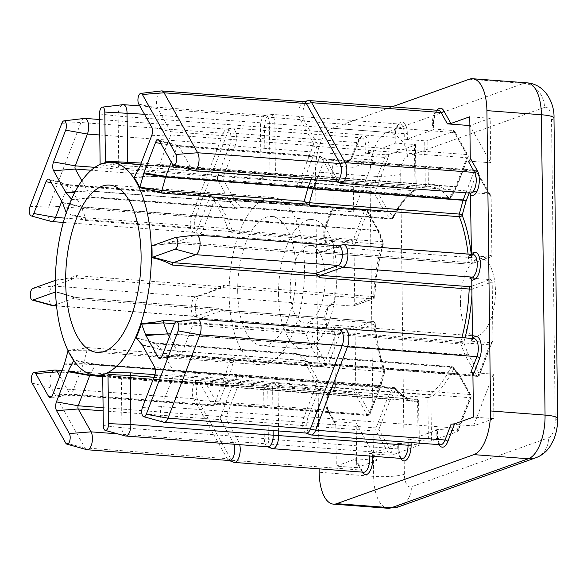 <?xml version="1.0" encoding="UTF-8"?>
<svg xmlns="http://www.w3.org/2000/svg" width="587" height="587" viewBox="0 0 587 587"><rect width="100%" height="100%" fill="white"/><g stroke="black" fill="none" stroke-linecap="round" stroke-linejoin="round"><path stroke-width="0.44" stroke-dasharray="2.94 2.2" d="M229.113 294.601A83.875 37.297 94.3 0 1 273.16 197.481A83.875 37.297 94.3 0 1 304.536 267.635A83.875 37.297 94.3 0 1 260.489 364.754A83.875 37.297 94.3 0 1 229.113 294.601M278.546 294.63A64.812 28.822 94.3 0 1 312.585 219.589A64.812 28.822 94.3 0 1 336.828 273.799A64.812 28.822 94.3 0 1 302.797 348.847A64.812 28.822 94.3 0 1 278.546 294.63M237.684 291.541A64.812 28.822 94.3 0 1 271.722 216.493A64.812 28.822 94.3 0 1 295.965 270.702A64.812 28.822 94.3 0 1 261.934 345.75A64.812 28.822 94.3 0 1 237.684 291.541M460.465 303.362A38.889 17.294 94.3 0 1 480.892 258.331A38.889 17.294 94.3 0 1 495.435 290.858A38.889 17.294 94.3 0 1 475.015 335.889A38.889 17.294 94.3 0 1 460.465 303.362M290.205 290.462A38.889 17.294 94.3 0 1 310.626 245.439A38.889 17.294 94.3 0 1 325.176 277.967A38.889 17.294 94.3 0 1 304.756 322.989A38.889 17.294 94.3 0 1 290.205 290.462M127.966 163.546A2.289 1.02 -85.7 0 0 128.494 163.964A2.289 1.02 -85.7 0 0 128.582 163.964L105.535 162.863A106.753 47.466 -85.7 0 0 100.017 164.837C106.768 165.563 112.711 166.554 117.84 167.801L263.512 178.837L264.282 179.358A2.289 1.02 -85.7 0 0 265.148 176.804L264.546 127.518A11.439 5.085 94.3 0 1 269.829 114.34A11.439 5.085 94.3 0 1 270.556 114.274A11.439 5.085 94.3 0 1 274.833 123.842L404.23 133.645A11.439 5.085 -85.7 0 0 399.952 124.077A11.439 5.085 -85.7 0 0 393.95 137.321L394.016 142.957A2.289 0.396 -0.7 0 1 395.278 143.294A2.289 0.396 -0.7 0 1 395.029 143.477L368.401 152.994L365.202 153.258A11.439 5.085 -85.7 0 0 365.826 147.374A11.439 5.085 -85.7 0 0 361.541 137.813A11.439 5.085 -85.7 0 0 356.947 142.553L350.909 158.365L373.376 160.068L353.609 211.812L331.134 210.109L325.095 225.929A11.439 5.085 -85.7 0 0 323.951 237.625A11.439 5.085 -85.7 0 0 327.964 243.994A11.439 5.085 -85.7 0 0 331.523 241.426L351.951 242.974A11.439 5.085 -85.7 0 0 352.992 240.802L364.674 210.234L214.842 198.883L203.161 229.451A11.439 5.085 94.3 0 1 198.567 234.198A11.439 5.085 94.3 0 1 197.856 234.022A11.439 5.085 94.3 0 1 195.698 216.126L227.551 132.75A11.439 5.085 94.3 0 1 231.417 128.069A11.439 5.085 94.3 0 1 232.144 128.01A11.439 5.085 94.3 0 1 236.422 137.578A11.439 5.085 94.3 0 1 235.013 146.082L223.339 176.65A2.289 1.02 -85.7 0 0 223.053 178.353A2.289 1.02 -85.7 0 0 223.376 179.835L235.005 200.6A2.289 1.02 -85.7 0 0 235.145 200.798L240.912 207.453A2.289 1.02 -85.7 0 0 241.308 207.681A2.289 1.02 -85.7 0 0 241.448 207.666A2.289 1.02 -85.7 0 0 242.108 206.991L240.002 208.003L94.448 196.983L89.18 198.237L72.018 199.756A106.753 47.466 -85.7 0 0 66.632 213.844C73.544 215.216 79.825 217.425 85.482 220.455A2.289 1.02 -85.7 0 0 85.673 219.024A2.289 1.02 -85.7 0 0 85.475 217.799L81.461 207.086A2.289 1.02 -85.7 0 0 81.336 206.829L69.163 185.096A2.289 1.02 -85.7 0 0 68.716 184.685A2.289 1.02 -85.7 0 0 68.628 184.67A2.289 1.02 -85.7 0 0 67.71 185.617L61.738 201.26M469.725 192.866L468.646 192.397A11.439 5.085 -85.7 0 0 470.238 193.13L469.725 192.866M81.879 180.789L87.47 190.768L229.81 201.554L235.005 200.6L384.837 211.944L373.207 191.186A2.289 1.702 150.7 0 0 375.959 189.484L387.589 210.249L393.349 216.904A109.043 48.486 94.3 0 1 415.992 188.676L415.464 145.026L388.836 154.542A13.728 6.105 94.3 0 1 387.633 158.916L375.959 189.484A2.289 1.137 -159.1 0 0 373.163 188.001L384.845 157.426A11.439 5.085 -85.7 0 0 385.637 154.799L365.202 153.258M103.099 407.664L220.529 416.557L221.005 415.325L226.266 416.572L376.098 427.923A2.289 1.137 20.9 0 1 378.886 429.405L391.206 451.396A13.728 6.105 94.3 0 1 392.505 454.881L419.133 445.357L418.597 401.706A109.043 48.486 94.3 0 1 395.462 389.849L389.915 400.547L378.886 429.405A2.289 1.702 -29.3 0 1 376.135 431.107A2.289 1.02 94.3 0 1 375.819 429.618A2.289 1.02 94.3 0 1 376.098 427.923L387.127 399.057L237.295 387.706L226.266 416.572A2.289 1.02 -85.7 0 0 225.988 418.274A2.289 1.02 -85.7 0 0 226.303 419.756L238.63 441.747A11.439 5.085 94.3 0 1 239.709 444.66M465.007 337.885A109.043 48.486 94.3 0 1 463.73 342.514A2.289 1.482 -20.5 0 1 460.861 343.953A2.289 1.02 94.3 0 1 460.656 342.727A2.289 1.02 94.3 0 1 460.839 341.318A106.753 47.466 -85.7 0 0 461.859 337.65M51.194 221.468A9.913 4.41 94.3 0 1 49.088 205.876L80.94 122.5A9.913 4.41 94.3 0 1 84.535 118.398M151.901 245.623C159.07 245.197 165.783 243.832 172.035 241.528A2.289 1.02 -85.7 0 0 172.886 243.187A2.289 1.02 -85.7 0 0 172.974 243.187A2.289 1.02 -85.7 0 0 173.084 243.165L195.508 235.145A9.913 4.41 94.3 0 1 195.985 235.027M59.83 376.12L70.264 394.743A2.289 1.02 -85.7 0 0 70.8 395.176A2.289 1.02 -85.7 0 0 70.888 395.176A2.289 1.02 -85.7 0 0 71.717 394.229L83.259 364.021L225.599 374.8A2.289 1.02 -85.7 0 0 225.709 374.455L229.429 360.983L232.584 358.584L87.03 347.555C81.424 349.045 75.18 349.83 68.297 349.903A106.753 47.466 -85.7 0 0 73.977 360.036L96.495 364.446A2.289 1.02 -85.7 0 0 96.158 364.197A2.289 1.02 -85.7 0 0 96.07 364.182A2.289 1.02 -85.7 0 0 95.285 364.828L90.405 374.227M64.144 364.82L83.259 364.021A2.289 1.02 -85.7 0 0 83.369 363.676L87.089 350.204A2.289 1.02 -85.7 0 0 87.258 348.847A2.289 1.02 -85.7 0 0 87.03 347.555M220.529 416.557A2.289 1.02 -85.7 0 0 220.25 418.26A2.289 1.02 -85.7 0 0 220.573 419.742L103.136 410.849M94.962 167.346L217.601 176.636A2.289 1.02 -85.7 0 0 217.315 178.338A2.289 1.02 -85.7 0 0 217.638 179.82L91.249 170.245M85.482 220.455L231.029 231.483L227.807 228.578L85.475 217.799L66.5 213.441A6.318 2.81 94.3 0 1 66.632 213.844M234.074 444.234A9.913 4.41 -85.7 0 0 233.384 442.62L221.064 420.63A3.816 1.695 94.3 0 1 220.536 418.157A3.816 1.695 94.3 0 1 221.005 415.325L232.07 386.349L102.718 376.553M229.81 201.554A2.289 1.02 -85.7 0 0 229.95 201.752L230.001 201.811A3.816 1.695 94.3 0 1 229.766 201.473L218.137 180.708A3.816 1.695 94.3 0 1 217.601 178.235A3.816 1.695 94.3 0 1 218.071 175.403L229.752 144.828A9.913 4.41 -85.7 0 0 230.97 137.461A9.913 4.41 -85.7 0 0 227.264 129.169A9.913 4.41 -85.7 0 0 226.633 129.221A9.913 4.41 -85.7 0 0 223.28 133.278L191.428 216.654A9.913 4.41 -85.7 0 0 193.299 232.166A9.913 4.41 -85.7 0 0 193.915 232.313A9.913 4.41 -85.7 0 0 197.9 228.204L210.051 196.396L67.71 185.617L51.326 182.682M338.714 245.806A9.913 4.41 -85.7 0 0 338.083 245.858A9.913 4.41 -85.7 0 0 337.841 245.924L315.424 253.944L173.084 243.165L152.701 245.586M233.516 462.248A11.439 5.085 94.3 0 1 231.549 460.274L197.951 400.305A11.439 5.085 94.3 0 1 196.733 388.132A11.439 5.085 94.3 0 1 201.62 379.694A11.439 5.085 94.3 0 1 202.354 379.635A11.439 5.085 94.3 0 1 205.024 381.777L217.344 403.768A2.289 1.02 -85.7 0 0 217.88 404.194A2.289 1.02 -85.7 0 0 218.026 404.179A2.289 1.02 -85.7 0 0 218.797 403.247L229.825 374.381A2.289 1.02 -85.7 0 0 229.935 374.036L233.751 360.235A2.289 1.02 -85.7 0 0 233.919 358.877A2.289 1.02 -85.7 0 0 233.699 357.608L232.584 358.584M231.029 231.483L232.181 232.988A2.289 1.02 -85.7 0 0 232.364 231.586A2.289 1.02 -85.7 0 0 232.158 230.361L228.05 219.384A2.289 1.02 -85.7 0 0 227.932 219.127L216.295 198.362A2.289 1.02 -85.7 0 0 215.906 197.966A2.289 1.02 -85.7 0 0 215.759 197.936A2.289 1.02 -85.7 0 0 214.842 198.883L209.574 197.636A3.816 1.695 94.3 0 1 211.349 196.109A3.816 1.695 94.3 0 1 212.002 196.77L223.676 217.608L81.336 206.829L62.156 202.009M369.406 456.011A11.439 5.085 -85.7 0 0 368.871 453.59L389.306 455.138A11.439 5.085 -85.7 0 0 388.455 453.098L376.135 431.107L226.303 419.756L221.064 420.63L220.573 419.742M169.372 336.953L179.813 355.583A2.289 1.02 -85.7 0 0 180.348 356.008A2.289 1.02 -85.7 0 0 180.436 356.008A2.289 1.02 -85.7 0 0 181.266 355.062L193.417 323.254A9.913 4.41 94.3 0 1 197.012 319.152M339.741 329.931A9.913 4.41 -85.7 0 0 339.11 329.982A9.913 4.41 -85.7 0 0 335.757 334.04L323.606 365.84L181.266 355.062L162.151 355.861M178.609 321.368L309.048 331.244L311.007 329.975A2.289 1.02 -85.7 0 0 310.824 331.376A2.289 1.02 -85.7 0 0 311.029 332.602L315.138 343.578A2.289 1.02 -85.7 0 0 315.256 343.835L326.893 364.6A2.289 1.02 -85.7 0 0 327.429 365.026A2.289 1.02 -85.7 0 0 327.575 365.019A2.289 1.02 -85.7 0 0 328.346 364.079L340.027 333.511A11.439 5.085 94.3 0 1 343.894 328.83M309.048 331.244L305.842 333.665L174.442 323.708M470.466 341.142L474.017 338.567A11.439 5.085 -85.7 0 0 470.466 341.142L490.901 342.683A11.439 5.085 -85.7 0 0 489.852 344.855L478.178 375.431L328.346 364.079L324.075 364.608A3.816 1.695 94.3 0 1 322.784 366.171A3.816 1.695 94.3 0 1 321.654 365.474L309.973 344.635L170.479 334.069M52.221 305.592A9.913 4.41 94.3 0 1 48.926 295.973A9.913 4.41 94.3 0 1 53.234 286.008L75.65 277.996A2.289 1.02 -85.7 0 0 76.648 275.626C70.117 278.04 63.257 279.456 56.066 279.882A106.753 47.466 -85.7 0 0 56.059 285.95A106.753 47.466 -85.7 0 0 56.213 291.966C63.433 293.471 70.345 295.87 76.941 299.15A2.289 1.02 -85.7 0 0 76.178 297.506A2.289 1.02 -85.7 0 0 76.09 297.492A2.289 1.02 -85.7 0 0 75.892 297.514L56.389 304.492M76.941 299.15L222.612 310.185L224.146 311.734A2.289 1.02 -85.7 0 0 223.442 310.134A2.289 1.02 -85.7 0 0 223.295 310.105A2.289 1.02 -85.7 0 0 223.097 310.134L200.593 318.176A11.439 5.085 94.3 0 1 199.595 318.315A11.439 5.085 94.3 0 1 198.883 318.147A11.439 5.085 94.3 0 1 195.368 306.832A11.439 5.085 94.3 0 1 200.321 295.65L222.825 287.608A2.289 1.02 -85.7 0 0 223.816 285.275L222.319 286.661L76.648 275.626M96.495 364.446L242.049 375.467L244.177 376.311A2.289 1.02 -85.7 0 0 243.906 376.098A2.289 1.02 -85.7 0 0 243.766 376.062A2.289 1.02 -85.7 0 0 242.981 376.707L237.427 387.405A2.289 1.02 -85.7 0 0 237.295 387.706L232.026 386.459A3.816 1.695 94.3 0 1 232.254 385.952L237.625 375.607L95.285 364.828L73.771 360.396A6.318 2.81 94.3 0 1 73.977 360.036M243.906 376.098L394.009 387.662A106.753 47.466 -85.7 0 0 413.365 399.277A106.753 47.466 -85.7 0 0 416.66 399.27L267.041 387.956A2.289 1.02 -85.7 0 0 266.894 387.919A2.289 1.02 -85.7 0 0 266.828 387.919L120.57 376.729A2.289 1.02 -85.7 0 0 120.482 376.715A2.289 1.02 -85.7 0 0 120.394 376.715L102.578 374.719M154.909 374.675L276.807 383.913L278.913 383.604A2.289 1.02 -85.7 0 0 278.04 386.158L278.583 430.968M310.332 434.784A11.439 5.085 94.3 0 1 308.175 416.88L319.849 386.312A2.289 1.02 -85.7 0 0 319.812 383.128L308.182 362.362A2.289 1.02 -85.7 0 0 308.043 362.157L302.276 355.509A2.289 1.02 -85.7 0 0 302.026 355.318A2.289 1.02 -85.7 0 0 301.879 355.282A2.289 1.02 -85.7 0 0 301.08 355.971L300.074 354.724L154.528 343.696L147.374 340.768L136.096 337.826M225.599 374.8L214.057 405.008L71.717 394.229L52.603 395.029M225.746 374.337A3.816 1.695 94.3 0 1 225.555 374.91L229.825 374.381L379.657 385.725A2.289 1.137 20.9 0 0 381.051 385.211A2.289 1.137 20.9 0 0 380.956 384.551L384.764 370.742A109.043 48.486 94.3 0 1 374.998 323.885L355.069 331.009L355.781 389.335A13.728 6.105 94.3 0 1 357.608 391.426L369.927 413.417L380.956 384.551A2.289 0.829 15.4 0 1 381.117 385.006A2.289 0.829 15.4 0 1 379.767 385.388L229.935 374.036L225.746 374.337M102.71 376.238L232.254 385.952L237.427 387.405L387.259 398.756L392.806 388.058L242.981 376.707L237.625 375.607M52.052 396.188L70.264 394.743L212.604 405.529L199.785 382.651A9.913 4.41 -85.7 0 0 197.467 380.794A9.913 4.41 -85.7 0 0 196.836 380.846A9.913 4.41 -85.7 0 0 192.602 388.161A9.913 4.41 -85.7 0 0 193.651 398.705L227.25 458.682A9.913 4.41 -85.7 0 0 228.959 460.391A9.913 4.41 -85.7 0 0 229.568 460.538M212.604 405.529A2.289 1.02 -85.7 0 0 213.14 405.955A2.289 1.02 -85.7 0 0 214.057 405.008M214.534 403.775A3.816 1.695 94.3 0 1 213.242 405.331A3.816 1.695 94.3 0 1 212.105 404.641L217.344 403.768L367.176 415.112A2.289 1.702 150.7 0 0 369.927 413.417A2.289 1.137 20.9 0 1 370.023 414.077A2.289 1.137 20.9 0 1 368.629 414.591L218.797 403.247L214.534 403.775M62.486 202.728L81.461 207.086L223.794 217.865L227.807 228.578M232.181 232.988L382.012 244.339A2.289 0.873 -163.9 0 0 383.362 243.935A2.289 0.873 -163.9 0 0 383.208 243.458A2.289 1.482 159.5 0 0 383.304 242.497L379.195 231.527A2.289 2.289 0 0 0 379.048 231.212L367.418 210.447A2.289 2.289 0 0 0 365.591 209.28A2.289 1.02 94.3 0 0 365.393 209.31A2.289 1.02 94.3 0 0 364.674 210.234A2.289 1.137 20.9 0 1 367.462 211.716A2.289 1.702 150.7 0 0 367.418 210.447A2.289 1.702 150.7 0 0 366.127 209.713L377.764 230.471A2.289 1.02 94.3 0 1 377.881 230.735A2.289 1.482 159.5 0 1 379.195 231.527A2.289 1.482 159.5 0 1 379.099 232.481L367.462 211.716L355.788 242.292A13.728 6.105 94.3 0 1 354.027 245.66L354.739 303.985L374.667 296.853A109.043 48.486 94.3 0 1 383.208 243.458L379.099 232.481A2.289 1.702 150.7 0 0 379.048 231.212A2.289 1.702 150.7 0 0 377.764 230.471L227.932 219.127L223.632 217.528A3.816 1.695 94.3 0 1 223.83 217.96L228.05 219.384L377.881 230.735L381.99 241.705L232.158 230.361L228.101 228.989M217.601 176.636L218.071 175.403L223.339 176.65L373.163 188.001A2.289 1.02 94.3 0 0 372.884 189.696A2.289 1.02 94.3 0 0 373.207 191.186L223.376 179.835L218.137 180.708L217.638 179.82M139.757 166.745L159.114 165.409L301.447 176.188L296.031 186.629L153.691 175.851L159.114 165.409A2.289 1.02 -85.7 0 0 159.246 165.108L170.788 134.9A2.289 1.02 -85.7 0 0 170.744 131.715L157.925 108.837A9.913 4.41 94.3 0 1 156.92 98.029A9.913 4.41 94.3 0 1 161.352 90.934M301.447 176.188A2.289 1.02 -85.7 0 0 301.586 175.887L159.246 165.108L140.132 165.908M151.666 135.707L170.788 134.9L313.12 145.679L301.586 175.887M134.137 177.553L150.998 176.738L152.481 176.232L298.035 187.26L299.01 186.651A2.289 1.02 -85.7 0 0 299.421 186.901A2.289 1.02 -85.7 0 0 299.568 186.886A2.289 1.02 -85.7 0 0 300.206 186.255L305.761 175.557L455.593 186.908A2.289 1.416 -152.6 0 0 457.009 186.321A2.289 1.416 -152.6 0 0 457.024 185.426L468.052 156.56L455.725 134.57A13.728 6.105 94.3 0 1 454.433 131.092L427.806 140.609L428.334 184.259A109.043 48.486 94.3 0 1 451.469 196.124L457.024 185.426A2.289 1.137 -159.1 0 1 457.119 186.086A2.289 1.137 -159.1 0 1 455.725 186.6L305.893 175.256L301.623 175.784A3.816 1.695 94.3 0 1 301.402 176.283L305.761 175.557A2.289 1.02 -85.7 0 0 305.893 175.256L316.921 146.39A2.289 1.02 -85.7 0 0 316.885 143.206L304.565 121.215A11.439 5.085 94.3 0 1 303.347 109.043A11.439 5.085 94.3 0 1 308.234 100.604M193.468 170.597A9.913 4.41 94.3 0 1 191.531 168.814L178.712 145.936L321.052 156.714L333.871 179.593A9.913 4.41 -85.7 0 0 335.573 181.302A9.913 4.41 -85.7 0 0 336.19 181.449M321.052 156.714A2.289 1.02 -85.7 0 0 320.517 156.281A2.289 1.02 -85.7 0 0 319.592 157.235L177.259 146.449L171.279 162.093M311.073 179.549L319.592 157.235M465.917 192.8L474.215 171.066L324.391 159.715L319.123 158.468A3.816 1.695 94.3 0 1 320.891 156.942A3.816 1.695 94.3 0 1 321.544 157.602L325.844 159.194A2.289 1.02 -85.7 0 0 325.447 158.806A2.289 1.02 -85.7 0 0 325.308 158.769A2.289 1.02 -85.7 0 0 324.391 159.715L316.65 179.967M172.035 241.528L317.706 252.557L319.049 251.229A2.289 1.02 -85.7 0 0 319.893 252.858A2.289 1.02 -85.7 0 0 320.032 252.85A2.289 1.02 -85.7 0 0 320.091 252.828L342.595 244.786L337.841 245.924L195.508 235.145L175.124 237.574M152.481 176.232A2.289 1.02 -85.7 0 0 152.906 176.496L296.809 187.4L299.568 186.886M144.483 114.267L274.833 123.842L275.435 173.128A2.289 1.02 -85.7 0 0 276.294 175.043A2.289 1.02 -85.7 0 0 276.36 175.043L128.582 163.964M49.983 180.282L69.163 185.096L211.503 195.875L212.002 196.77L216.295 198.362L366.127 209.713A2.289 1.02 94.3 0 0 365.591 209.28L215.759 197.936M211.503 195.875A2.289 1.02 -85.7 0 0 210.968 195.449A2.289 1.02 -85.7 0 0 210.051 196.396M313.12 145.679A2.289 1.02 -85.7 0 0 313.084 142.494L170.744 131.715L151.563 126.902M304.081 101.705A9.913 4.41 -85.7 0 0 303.45 101.756A9.913 4.41 -85.7 0 0 299.216 109.072A9.913 4.41 -85.7 0 0 300.265 119.616L313.084 142.494M455.725 134.57A2.289 1.702 150.7 0 0 455.681 133.3L454.727 130.85L453.546 130.519A11.439 5.085 -85.7 0 0 454.389 132.559L466.716 154.55A2.289 1.02 94.3 0 1 466.753 157.742A2.289 1.137 -159.1 0 0 468.14 157.221A2.289 1.137 -159.1 0 0 468.052 156.56A2.289 1.702 150.7 0 0 468 155.291A2.289 1.702 150.7 0 0 466.716 154.55L316.885 143.206L312.585 141.606A3.816 1.695 94.3 0 1 312.651 146.919L316.921 146.39L466.753 157.742L455.725 186.6A2.289 1.02 94.3 0 1 455.593 186.908L450.038 197.599L300.206 186.255L296.031 186.629M392.043 106.834L332.176 128.237A38.126 16.95 -85.7 0 0 315.498 171.91L319.123 468.844M472.058 340.284L472.476 338.45M408.002 442.297L407.972 439.612A2.289 0.396 179.3 0 0 411.039 439.399L437.968 429.669C435.708 439.656 440.771 446.766 440.441 444.755A11.439 5.085 -85.7 0 1 436.787 429.31L457.214 430.858L458.102 431.423A13.728 6.105 94.3 0 1 459.298 427.057L470.979 396.482L459.35 375.717L453.582 369.069A109.043 48.486 94.3 0 1 430.939 397.296L431.474 440.947L458.102 431.423L459.394 427.718A2.289 1.137 20.9 0 0 459.298 427.057M368.871 453.59L372.07 453.333L398.698 443.809A2.289 0.396 179.3 0 0 398.947 443.625A2.289 0.396 179.3 0 0 397.685 443.288L397.751 448.916A11.439 5.085 -85.7 0 0 402.036 458.484L401.728 458.374C401.992 457.574 400.099 460.333 399.013 449.26A2.289 0.396 179.3 0 0 397.751 448.916L268.354 439.12L267.753 389.834A2.289 1.02 -85.7 0 0 267.041 387.956M61.341 372.165L199.785 382.651L205.024 381.777L354.856 393.121A11.439 5.085 -85.7 0 0 353.77 391.712L333.335 390.164A11.439 5.085 -85.7 0 0 331.75 389.43A11.439 5.085 -85.7 0 0 326.284 397.157A11.439 5.085 -85.7 0 0 327.348 410.1L333.717 421.481L335.258 422.655L335.801 424.819L336.307 466.115L355.612 458.99L362.238 470.811A2.289 1.702 -29.3 0 1 362.282 472.087L355.164 459.379L360.946 470.077A2.289 1.702 -29.3 0 1 362.238 470.811L363.624 472.219A11.439 5.085 -85.7 0 1 360.946 470.077L231.549 460.274L227.25 458.682L84.917 447.896L51.311 387.926A9.913 4.41 94.3 0 1 50.306 377.118A9.913 4.41 94.3 0 1 54.738 370.023M32.85 288.437L53.234 286.008L195.574 296.795L200.321 295.65L329.718 305.453A11.439 5.085 -85.7 0 0 324.728 317.442A11.439 5.085 -85.7 0 0 328.991 328.118A11.439 5.085 -85.7 0 0 329.997 327.979L332.565 327.054A2.289 2.01 -109.7 0 1 334.634 329.468L335.353 387.787L333.335 390.164M331.523 241.426L333.592 244.111L334.304 302.437A2.289 2.01 -109.7 0 1 332.293 304.536L329.718 305.453A2.289 2.01 -109.7 0 0 330.466 305.35L328.236 307.926C326.159 312.864 325.477 317.552 326.196 321.977C328.845 331.442 328.969 326.952 328.991 328.118L199.595 318.315M350.909 158.365L351.496 159.04L332.638 165.783L333.145 207.079L332.873 208.693L331.134 210.109M437.044 110.246A13.728 6.105 94.3 0 0 434.006 129.544L434.299 129.301C431.071 119.418 438.797 107.025 438.364 110.349A11.439 5.085 -85.7 0 0 433.235 116.688A11.439 5.085 -85.7 0 0 433.118 128.971L434.006 129.544L407.371 139.06A2.289 0.396 -0.7 0 1 404.304 139.273L404.23 133.645A2.289 0.396 -0.7 0 0 407.305 133.432L407.371 139.06M353.77 391.712L355.781 389.335M355.069 331.009A2.289 2.01 70.3 0 0 353 328.603L372.928 321.478L223.097 310.134L218.335 308.278L75.892 297.514L55.538 292.033M332.565 327.054L353 328.603M354.027 245.66L351.951 242.974M56.543 305.952L194.943 316.437A9.913 4.41 -85.7 0 1 194.326 316.29A9.913 4.41 -85.7 0 1 191.281 306.48A9.913 4.41 -85.7 0 1 195.574 296.795L217.99 288.775L222.825 287.608L372.657 298.952L352.721 306.084L332.293 304.536M352.721 306.084A2.289 2.01 70.3 0 0 354.739 303.985M333.717 421.481L356.192 423.183L356.735 467.663L377.052 460.406L354.577 458.704M356.192 423.183L377.052 460.406M356.735 467.663L336.307 466.115M392.505 454.881L389.306 455.138M125.258 435.958A9.913 4.41 94.3 0 1 121.935 427.732L264.275 438.511L263.688 389.232L417.584 401.185L418.12 444.836L397.685 443.288M418.12 444.836A2.289 0.396 -0.7 0 1 419.375 445.173A2.289 0.396 -0.7 0 1 419.133 445.357M385.637 154.799L388.836 154.542M415.464 145.026A2.289 0.396 179.3 0 0 415.706 144.842A2.289 0.396 179.3 0 0 414.451 144.497L414.98 188.156L118.728 165.24L118.126 116.131A9.913 4.41 94.3 0 1 122.947 104.662M394.016 142.957L414.451 144.497M433.118 128.971L453.546 130.519M139.794 105.902L265.669 115.434A9.913 4.41 -85.7 0 1 269.382 123.725L270.005 173.011L425.267 184.472L424.731 140.821L404.304 139.273M424.731 140.821A2.289 0.396 179.3 0 0 427.806 140.609M373.376 160.068L353.066 167.332L353.609 211.812M61.826 123.299L80.94 122.5L223.28 133.278L227.551 132.75L356.947 142.553A2.289 1.137 20.9 0 0 358.334 142.032L351.496 159.04L358.246 141.372A13.728 6.105 94.3 0 1 364.931 136.037A13.728 6.105 94.3 0 1 368.893 147.161A13.728 6.105 94.3 0 1 368.401 152.994M353.066 167.332L332.638 165.783M471.236 254.31A109.043 48.486 94.3 0 1 471.933 262.081L491.869 254.956L491.158 196.63A13.728 6.105 94.3 0 1 489.331 194.546L477.011 172.556L469.182 193.05M311.007 329.975L460.839 341.318A2.289 0.873 16.1 0 1 463.73 342.514L467.839 353.484L479.476 374.249L491.15 343.681A13.728 6.105 94.3 0 1 492.911 340.306L492.2 281.987L472.264 289.112A109.043 48.486 94.3 0 1 471.941 294.85M340.13 183.159A11.439 5.085 94.3 0 1 338.163 181.185L487.995 192.536A11.439 5.085 -85.7 0 0 489.081 193.945L468.646 192.397M489.081 193.945L490.16 194.414L491.158 196.63M491.869 254.956A2.289 2.01 -109.7 0 1 489.852 257.055L469.923 264.179L320.091 252.828L315.424 253.944M472.865 254.435A2.289 2.01 -109.7 0 1 472.733 254.487L472.99 254.442A11.439 5.085 -85.7 0 0 471.992 254.589L469.424 255.506L489.852 257.055M469.424 255.506A2.289 2.01 70.3 0 0 471.273 254.31M492.911 340.306L492.486 341.832L490.901 342.683M471.838 286.118L490.13 279.581L469.695 278.033M490.13 279.581A2.289 2.01 -109.7 0 1 492.2 281.987M468.265 161.087L490.739 162.79L490.196 118.303L469.871 125.567M490.739 162.79L469.886 125.567M490.196 118.303L469.769 116.754M142.318 345.097L161.506 349.911L303.839 360.689L316.019 382.423L173.679 371.637L161.506 349.911A2.289 1.02 -85.7 0 0 161.359 349.705L155.738 343.212A2.289 1.02 -85.7 0 0 155.43 343.006A2.289 1.02 -85.7 0 0 155.342 342.991A2.289 1.02 -85.7 0 0 154.528 343.696M303.839 360.689A2.289 1.02 -85.7 0 0 303.699 360.484L303.648 360.425A3.816 1.695 94.3 0 1 303.883 360.77L308.182 362.362L458.014 373.714A2.289 1.702 -29.3 0 1 459.298 374.447A2.289 1.702 -29.3 0 1 459.35 375.717A2.289 1.878 -40.9 0 0 459.034 374.066A2.289 1.878 -40.9 0 0 457.867 373.508L308.043 362.157L303.648 360.425L298.079 353.99L302.026 355.318M170.568 333.827L309.855 344.371L305.842 333.665M491.15 343.681A2.289 1.137 -159.1 0 1 491.246 344.342L479.564 374.91A2.289 1.137 -159.1 0 1 478.178 375.431A2.289 1.02 94.3 0 1 477.458 376.348A2.289 1.02 94.3 0 1 477.26 376.377A2.289 2.289 0 0 0 479.564 374.91A2.289 1.137 -159.1 0 0 479.476 374.249A2.289 1.702 -29.3 0 1 476.725 375.951L465.087 355.186A2.289 1.02 94.3 0 1 464.97 354.922A2.289 1.482 -20.5 0 0 467.839 353.484A2.289 1.702 -29.3 0 1 465.087 355.186L315.256 343.835L310.017 344.708A3.816 1.695 94.3 0 1 309.819 344.276L315.138 343.578L464.97 354.922L460.861 343.953L311.029 332.602L305.9 333.277M163.67 422.222A9.913 4.41 94.3 0 1 161.564 406.63L173.715 374.822L316.055 385.608L303.905 417.408A9.913 4.41 -85.7 0 0 305.776 432.92A9.913 4.41 -85.7 0 0 306.392 433.074M316.055 385.608A2.289 1.02 -85.7 0 0 316.019 382.423M315.52 381.528A3.816 1.695 94.3 0 1 315.586 386.84L319.849 386.312L469.681 397.663A2.289 1.137 20.9 0 0 471.075 397.142A2.289 1.137 20.9 0 0 470.979 396.482A2.289 1.702 -29.3 0 0 470.935 395.212A2.289 1.702 -29.3 0 0 469.644 394.479L319.812 383.128L315.52 381.528M161.594 357.028L179.813 355.583L322.153 366.361L321.654 365.474L326.893 364.6L476.725 375.951A2.289 1.02 94.3 0 0 477.26 376.377L327.429 365.026M322.153 366.361A2.289 1.02 -85.7 0 0 322.689 366.787A2.289 1.02 -85.7 0 0 323.606 365.84M431.474 440.947A2.289 0.396 -0.7 0 1 428.4 441.16L427.872 397.509L153.985 377.236M407.972 439.612L428.4 441.16M439.12 444.653A13.728 6.105 94.3 0 1 437.675 429.875L436.787 429.31M451.08 424.196L473.555 425.898L493.865 418.641L493.322 374.154L470.847 372.452M473.555 425.898L493.322 374.154M493.865 418.641L473.438 417.093M271.92 448.512A11.439 5.085 94.3 0 1 268.354 439.12L264.275 438.511A9.913 4.41 -85.7 0 0 267.364 446.656A9.913 4.41 -85.7 0 0 267.98 446.802M273.131 430.55L272.588 386.224M103.319 425.538L121.935 427.732L121.333 378.63A2.289 1.02 -85.7 0 0 120.57 376.729M278.913 383.604L428.737 394.948A106.753 47.466 -85.7 0 0 450.911 367.315A2.289 1.02 94.3 0 1 451.513 366.662A2.289 1.02 94.3 0 1 451.711 366.633A2.289 1.02 94.3 0 1 452.107 366.853L302.276 355.509L298.049 353.836L300.074 354.724M276.807 383.913L272.61 386.041M263.688 389.232L265.823 387.721L120.482 376.715M154.601 375.629L173.715 374.822A2.289 1.02 -85.7 0 0 173.679 371.637L154.491 366.824M172.343 163.993L191.531 168.814L333.871 179.593L338.163 181.185L325.844 159.194L475.675 170.546A2.289 1.702 -29.3 0 1 476.96 171.279A2.289 1.702 -29.3 0 1 477.011 172.556A2.289 1.137 -159.1 0 0 474.215 171.066A2.289 1.02 94.3 0 1 474.934 170.149A2.289 1.02 94.3 0 1 475.14 170.12A2.289 1.02 94.3 0 1 475.675 170.546L487.995 192.536A2.289 1.702 -29.3 0 1 489.279 193.27A2.289 1.702 -29.3 0 1 489.331 194.546M72.018 199.756A6.318 2.81 94.3 0 1 71.805 199.543L71.541 199.242M66.272 212.839L66.5 213.441M75.18 191.744L87.47 190.768A2.289 1.02 -85.7 0 0 87.61 190.973L93.238 197.467A2.289 1.02 -85.7 0 0 93.634 197.687A2.289 1.02 -85.7 0 0 93.722 197.687A2.289 1.02 -85.7 0 0 94.448 196.983M241.448 207.666L235.952 208.429L240.912 207.453L390.744 218.804L384.977 212.149L235.145 200.798L230.001 201.811L235.578 208.246L236.502 208.517M100.054 164.448A6.318 2.81 94.3 0 1 100.017 164.837M265.669 115.434A9.913 4.41 -85.7 0 0 265.038 115.492A9.913 4.41 -85.7 0 0 260.467 126.917L261.068 176.019M68.297 349.903A6.318 2.81 94.3 0 1 68.173 350.402L68.063 350.791M86.854 449.686A9.913 4.41 94.3 0 1 84.917 447.896L65.729 443.082M56.066 279.882A6.318 2.81 94.3 0 1 55.376 280.373M55.538 291.959A6.318 2.81 94.3 0 1 56.205 291.959A6.318 2.81 94.3 0 1 56.213 291.966L76.178 297.506M194.943 316.437A9.913 4.41 -85.7 0 0 195.809 316.312L218.232 308.3M296.809 187.4L296.009 186.952M317.706 252.557L315.336 253.98L320.032 252.85M263.512 178.837L261.09 176.203M270.005 173.011L273.843 174.97L128.494 163.964M242.049 375.467L237.992 375.313M222.612 310.185L218.335 308.278M218.1 288.738L222.319 286.661M152.906 176.496A2.289 1.02 -85.7 0 0 152.994 176.496A2.289 1.02 -85.7 0 0 153.691 175.851L134.342 177.186M159.525 141.115L178.712 145.936A2.289 1.02 -85.7 0 0 178.265 145.517A2.289 1.02 -85.7 0 0 178.177 145.503A2.289 1.02 -85.7 0 0 177.259 146.449L160.867 143.514M117.84 167.801A2.289 1.02 -85.7 0 0 118.728 165.24L100.113 163.039M428.737 394.948A2.289 1.944 -122.5 0 1 430.939 397.296A2.289 0.396 179.3 0 1 427.872 397.509A2.289 1.02 94.3 0 1 428.737 394.948M301.08 355.971L450.911 367.315A2.289 1.379 -153.5 0 1 453.582 369.069A2.289 1.878 -40.9 0 0 453.267 367.418A2.289 2.289 0 0 0 451.711 366.633L301.879 355.282M142.45 407.429L161.564 406.63L303.905 417.408L308.175 416.88L458.007 428.231L469.681 397.663A2.289 1.02 94.3 0 0 469.644 394.479L458.014 373.714A2.289 1.02 94.3 0 0 457.867 373.508L452.107 366.853A2.289 1.878 -40.9 0 1 453.267 367.418L459.034 374.066A2.289 2.289 0 0 1 459.298 374.447L470.935 395.212A2.289 2.289 0 0 1 471.075 397.142L459.394 427.718A2.289 1.137 20.9 0 1 458.007 428.231A11.439 5.085 -85.7 0 0 457.214 430.858M266.894 387.919L416.726 399.27A2.289 2.289 0 0 1 418.839 401.523A2.289 0.396 179.3 0 1 418.597 401.706A2.289 2.047 85.5 0 0 416.66 399.27A2.289 1.02 94.3 0 1 416.726 399.27A2.289 1.02 94.3 0 1 417.584 401.185A2.289 0.396 179.3 0 1 418.839 401.523L419.375 445.173M395.462 389.849A2.289 1.856 140.9 0 0 395.198 388.249A2.289 1.856 140.9 0 0 394.009 387.662A2.289 1.02 94.3 0 0 393.591 387.413A2.289 1.02 94.3 0 0 393.393 387.442A2.289 1.02 94.3 0 0 392.806 388.058A2.289 1.416 27.4 0 1 395.462 389.849M389.915 400.547A2.289 1.416 27.4 0 0 387.259 398.756A2.289 1.02 94.3 0 0 387.127 399.057A2.289 1.137 20.9 0 1 389.915 400.547M229.708 360.521L233.751 360.235L383.575 371.578A2.289 1.02 94.3 0 0 383.751 370.221A2.289 1.02 94.3 0 0 383.531 368.959A2.289 1.512 -21.6 0 1 384.845 369.751A2.289 1.512 -21.6 0 1 384.764 370.742A2.289 0.829 15.4 0 1 384.925 371.197A2.289 2.289 0 0 0 384.845 369.751C379.76 356.793 376.561 341.399 375.24 323.569A2.289 0.646 -4.1 0 1 374.998 323.885A2.289 2.01 -109.7 0 0 372.928 321.478A2.289 1.02 94.3 0 1 373.127 321.449A2.289 1.02 94.3 0 1 373.97 323.085A106.753 47.466 -85.7 0 0 383.531 368.959L233.699 357.608M217.88 404.194L367.711 415.545A2.289 1.02 94.3 0 0 367.91 415.515A2.289 1.02 94.3 0 0 368.629 414.591L379.657 385.725A2.289 1.02 94.3 0 0 379.767 385.388L383.575 371.578A2.289 0.829 15.4 0 0 384.925 371.197L381.117 385.006A2.289 2.289 0 0 1 381.051 385.211L370.023 414.077A2.289 2.289 0 0 1 367.711 415.545A2.289 1.02 94.3 0 1 367.176 415.112L354.856 393.121A2.289 1.702 150.7 0 0 357.608 391.426M353.462 305.981L373.398 298.856A2.289 2.289 0 0 0 374.91 296.802L373.648 296.618A2.289 1.02 94.3 0 1 372.657 298.952A2.289 2.01 -109.7 0 0 374.667 296.853L374.91 296.802C375.783 278.165 378.6 260.547 383.362 243.935A2.289 2.289 0 0 0 383.304 242.497A2.289 1.482 159.5 0 0 381.99 241.705A2.289 1.02 94.3 0 1 382.196 242.93A2.289 1.02 94.3 0 1 382.012 244.339A106.753 47.466 -85.7 0 0 373.648 296.618L223.816 285.275M264.282 179.358L414.106 190.709A2.289 1.944 57.5 0 0 415.992 188.676A2.289 0.396 -0.7 0 0 416.242 188.493A2.289 0.396 -0.7 0 0 414.98 188.156A2.289 1.02 94.3 0 1 414.106 190.709A106.753 47.466 -85.7 0 0 391.94 218.342A2.289 1.379 26.5 0 0 393.356 217.762A2.289 1.379 26.5 0 0 393.349 216.904A2.289 1.878 139.1 0 1 390.744 218.804A2.289 1.02 94.3 0 0 391.133 219.024A2.289 2.289 0 0 0 393.356 217.762C399.989 204.628 407.268 195.522 415.185 190.452A2.289 2.289 0 0 0 416.242 188.493L415.706 144.842M384.977 212.149A2.289 1.878 139.1 0 0 387.589 210.249A2.289 1.702 150.7 0 1 384.837 211.944A2.289 1.02 94.3 0 0 384.977 212.149M138.745 104.024L157.925 108.837L300.265 119.616L304.565 121.215L454.389 132.559A2.289 1.702 150.7 0 1 455.681 133.3L468 155.291A2.289 2.289 0 0 1 468.14 157.221L457.119 186.086A2.289 2.289 0 0 1 457.009 186.321L451.462 197.019A2.289 1.416 -152.6 0 1 450.038 197.599A2.289 1.02 94.3 0 1 449.459 198.223A2.289 1.02 94.3 0 1 449.253 198.252A2.289 2.289 0 0 0 451.462 197.019A2.289 1.416 -152.6 0 0 451.469 196.124A2.289 1.856 -39.1 0 1 448.842 198.002A106.753 47.466 -85.7 0 0 429.486 186.38A106.753 47.466 -85.7 0 0 426.191 186.387A2.289 1.02 94.3 0 1 426.118 186.387A2.289 1.02 94.3 0 1 425.267 184.472A2.289 0.396 -0.7 0 0 428.334 184.259A2.289 2.047 -94.5 0 1 426.478 186.387L426.478 186.387A2.289 2.047 -94.5 0 1 426.191 186.387L276.36 175.043M68.173 350.402L87.089 350.204L229.429 360.983M391.206 451.396A2.289 1.702 -29.3 0 1 388.455 453.098L238.63 441.747L233.384 442.62L117.716 433.859M342.595 244.786L471.992 254.589A2.289 2.01 -109.7 0 0 472.733 254.487L470.165 255.411M492.486 341.832L491.246 344.342A2.289 1.137 -159.1 0 1 489.852 344.855L340.027 333.511L335.757 334.04L193.417 323.254L174.302 324.061M224.146 311.734L373.97 323.085A2.289 0.646 -4.1 0 1 375.24 323.569A2.289 2.289 0 0 0 373.127 321.449L223.295 310.105M319.049 251.229L468.874 262.572A106.753 47.466 -85.7 0 0 468.088 254.076M299.01 186.651L448.842 198.002A2.289 1.02 94.3 0 0 449.253 198.252L299.421 186.901M241.308 207.681L391.133 219.024A2.289 1.02 94.3 0 0 391.338 219.002A2.289 1.02 94.3 0 0 391.94 218.342L242.108 206.991M411.039 439.399L411.083 442.532M400.716 458.388A13.728 6.105 94.3 0 1 398.771 449.444L398.698 443.809M372.07 453.333A13.728 6.105 94.3 0 1 372.562 456.253M335.801 424.819L328.683 412.111A13.728 6.105 94.3 0 1 327.766 395.088A13.728 6.105 94.3 0 1 335.353 387.787M334.634 329.468L332.066 330.386A13.728 6.105 94.3 0 1 325.734 319.079A13.728 6.105 94.3 0 1 331.736 303.354L334.304 302.437M333.592 244.111A13.728 6.105 94.3 0 1 325.902 242.27A13.728 6.105 94.3 0 1 326.394 224.748L333.145 207.079M395.029 143.477L394.963 137.842A13.728 6.105 94.3 0 1 400.965 122.125A13.728 6.105 94.3 0 1 407.305 133.432M469.307 79.216L523.795 83.339L386.664 132.369L332.176 128.237M315.498 171.91L369.979 176.041L373.648 476.373L319.167 472.249M544.501 107.414A15.247 6.78 94.3 0 1 551.538 119.975L555.207 420.314A15.247 6.78 94.3 0 1 548.537 437.785L411.406 486.806A15.247 6.78 94.3 0 1 404.362 474.245L400.694 173.906A15.247 6.78 94.3 0 1 407.371 156.443L544.501 107.414A22.878 20.097 70.3 0 0 523.795 83.339A38.126 16.95 -85.7 0 1 527.126 82.862M407.371 156.443A22.878 20.097 70.3 0 0 386.664 132.369A38.126 16.95 -85.7 0 0 369.979 176.041A22.878 3.977 -0.7 0 0 400.694 173.906M404.362 474.245A22.878 3.977 179.3 0 1 373.648 476.373A38.126 16.95 -85.7 0 0 387.912 508.261M398.676 506.801A22.878 20.097 70.3 0 0 411.406 486.806M535.806 457.772A22.878 20.097 70.3 0 0 548.537 437.785M557.65 418.487A22.878 3.977 -0.7 0 1 555.207 420.314M551.538 119.975A22.878 3.977 179.3 0 0 553.981 118.148M303.699 360.484L161.359 349.705L141.929 344.532M136.309 338.039L155.738 343.212L298.079 353.99M102.718 376.428L121.333 378.63L263.673 389.408M99.768 134.981L229.752 144.828L235.013 146.082L384.845 157.426A2.289 1.137 -159.1 0 1 387.633 158.916M29.974 206.675L49.088 205.876L191.428 216.654L195.698 216.126L325.095 225.929A2.289 1.137 -159.1 0 0 326.489 225.408C324.905 229.943 324.552 234.573 325.425 239.305C328.03 246.753 327.597 242.791 327.964 243.994L198.567 234.198M64.592 218.107L197.9 228.204L203.161 229.451L352.992 240.802A2.289 1.137 20.9 0 1 355.788 242.292M99.511 113.937L118.126 116.131L393.95 137.321A2.289 0.396 179.3 0 1 395.205 137.659A2.289 0.396 179.3 0 1 394.963 137.842M32.131 383.113L51.311 387.926L193.651 398.705L197.951 400.305L327.348 410.1A2.289 1.702 -29.3 0 1 328.632 410.834A2.289 1.702 -29.3 0 1 328.683 412.111M56.521 305.761L195.809 316.312L200.593 318.176L329.997 327.979A2.289 2.01 70.3 0 1 332.066 330.386M229.95 201.752L87.61 190.973L74.938 192.198M71.805 199.543L93.238 197.467L235.578 208.246M141.21 163.076L269.983 172.835M225.709 374.455L83.369 363.676L64.453 363.874M55.266 280.417L75.65 277.996L217.99 288.775M469.923 264.179A2.289 1.02 94.3 0 1 469.717 264.209A2.289 1.02 94.3 0 1 468.874 262.572A2.289 0.646 175.9 0 0 471.933 262.081A2.289 2.01 70.3 0 1 469.923 264.179M471.875 289.127L472.264 289.112A2.289 2.01 70.3 0 0 471.853 287.747M232.144 128.01L361.541 137.813C361.35 138.385 361.232 136.133 358.334 142.032A2.289 1.137 20.9 0 0 358.246 141.372M326.394 224.748A2.289 1.137 -159.1 0 1 326.489 225.408L332.873 208.693M331.736 303.354A2.289 2.01 -109.7 0 1 330.466 305.35L333.034 304.433M398.771 449.444A2.289 0.396 179.3 0 0 399.013 449.26L398.947 443.625M109.71 185.103L273.16 197.481M271.722 216.493L312.585 219.589M310.626 245.439L480.892 258.331M226.633 129.221L231.417 128.069M99.577 119.499L227.264 129.169M102.688 375.746L413.365 399.277C406.989 398.844 400.936 395.168 395.198 388.249A2.289 2.289 0 0 0 393.591 387.413L243.766 376.062M140.667 164.507L426.478 186.387A2.289 2.289 0 0 1 426.118 186.387L276.294 175.043M327.575 365.019L322.784 366.171M322.689 366.787L180.348 356.008M155.342 342.991L298.211 353.807M180.436 356.008L159.855 358.481M155.43 343.006L147.374 340.768M270.556 114.274L399.952 124.077C400.605 122.382 394.926 127.577 395.205 137.659L395.278 143.294M202.354 379.635L331.75 389.43C331.552 388.345 330.32 390.238 328.045 395.132C326.519 401.633 326.717 406.872 328.632 410.834L335.258 422.655M63.345 222.422L193.915 232.313M61.965 370.529L197.467 380.794M490.16 194.414L476.96 171.279A2.289 2.289 0 0 0 475.14 170.12L325.308 158.769M319.893 252.858L469.717 264.209A2.289 2.289 0 0 0 470.664 264.084L490.593 256.952M325.447 158.806L320.891 156.942M215.906 197.966L211.349 196.109M193.299 232.166L197.856 234.022M265.038 115.492L269.829 114.34M196.836 380.846L201.62 379.694M218.026 404.179L213.242 405.331M223.442 310.134L219.626 308.579M194.326 316.29L198.883 318.147M320.517 156.281L178.177 145.503M172.886 243.187L315.329 253.98M210.968 195.449L68.628 184.67M93.634 197.687L236.502 208.51M96.07 364.182L239.966 375.078M213.14 405.955L70.8 395.176M76.09 297.492L218.54 308.278M152.994 176.496L150.998 176.738M178.265 145.517L158.292 139.977M172.974 243.187L152.393 245.66M68.716 184.685L48.743 179.145M93.722 197.687L89.18 198.237M96.158 364.197L95.329 363.969M70.888 395.176L50.313 397.641M304.756 322.989L475.015 335.889M261.934 345.75L302.797 348.847M97.038 352.376L260.489 364.754"/><path stroke-width="0.88" d="M141.085 255.257A83.875 37.297 -85.7 0 0 109.71 185.103A83.875 37.297 -85.7 0 0 65.663 282.222A83.875 37.297 -85.7 0 0 97.038 352.376A83.875 37.297 -85.7 0 0 141.085 255.257M471.273 254.31A2.289 2.01 70.3 0 0 471.434 253.408L470.392 193.732M468.088 254.076A106.753 47.466 -85.7 0 0 459.32 216.698A2.289 1.512 158.4 0 0 462.174 215.224A109.043 48.486 94.3 0 1 471.236 254.31M68.063 350.791L64.453 363.874A6.318 2.81 94.3 0 1 64.144 364.82L52.603 395.029A6.318 2.81 94.3 0 1 50.313 397.641A6.318 2.81 94.3 0 1 48.589 396.467L35.77 373.589A5.877 2.612 -85.7 0 0 34.163 372.488A5.877 2.612 -85.7 0 0 31.537 376.7A5.877 2.612 -85.7 0 0 32.131 383.113L65.729 443.082A5.877 2.612 -85.7 0 0 66.881 444.146A5.877 2.612 -85.7 0 0 70.191 437.381A5.877 2.612 -85.7 0 0 69.369 433.558L56.55 410.68A6.318 2.81 94.3 0 1 55.662 406.578A6.318 2.81 94.3 0 1 56.44 401.882L67.982 371.674A6.318 2.81 94.3 0 1 68.356 370.837L73.691 360.557M90.405 374.227L89.862 375.269A2.289 1.02 -85.7 0 0 89.73 375.57L78.188 405.778A2.289 1.02 -85.7 0 0 77.91 407.481A2.289 1.02 -85.7 0 0 78.232 408.963L91.051 431.841A9.913 4.41 94.3 0 1 92.438 438.276A9.913 4.41 94.3 0 1 87.236 449.752A9.913 4.41 94.3 0 1 86.854 449.686L66.881 444.146M71.541 199.242L66.184 193.05A6.318 2.81 94.3 0 1 65.795 192.492L53.622 170.758A6.318 2.81 94.3 0 1 52.735 166.657A6.318 2.81 94.3 0 1 53.512 161.953L65.663 130.153A5.877 2.612 -85.7 0 0 66.382 125.779A5.877 2.612 -85.7 0 0 63.954 120.871A5.877 2.612 -85.7 0 0 61.826 123.299L29.974 206.675A5.877 2.612 -85.7 0 0 31.221 215.921A5.877 2.612 -85.7 0 0 33.811 213.529L45.962 181.721A6.318 2.81 94.3 0 1 48.743 179.145A6.318 2.81 94.3 0 1 49.983 180.282L62.156 202.009A6.318 2.81 94.3 0 1 62.486 202.728L66.272 212.839M63.954 120.871L84.535 118.398A9.913 4.41 94.3 0 1 84.924 118.391A9.913 4.41 94.3 0 1 88.63 126.682A9.913 4.41 94.3 0 1 87.412 134.049L75.261 165.857A2.289 1.02 -85.7 0 0 74.975 167.552A2.289 1.02 -85.7 0 0 75.297 169.041L81.879 180.789M177.832 242.416A5.877 2.612 -85.7 0 0 175.403 237.5A5.877 2.612 -85.7 0 0 175.124 237.574L152.701 245.586A6.318 2.81 94.3 0 1 152.393 245.66A6.318 2.81 94.3 0 1 151.901 245.623A106.753 47.466 -85.7 0 1 152.055 251.632A106.753 47.466 -85.7 0 1 152.048 257.7A6.318 2.81 94.3 0 1 152.84 257.165L175.264 249.145A5.877 2.612 -85.7 0 0 177.832 242.416M175.403 237.5L195.985 235.027A9.913 4.41 94.3 0 1 196.374 235.02A9.913 4.41 94.3 0 1 200.079 243.312A9.913 4.41 94.3 0 1 195.742 254.67L173.319 262.683A2.289 1.02 -85.7 0 0 172.329 265.053C165.989 261.67 159.231 259.219 152.048 257.7M171.279 162.093L165.717 176.658A2.289 1.02 -85.7 0 0 165.607 177.003L161.887 190.474A2.289 1.02 -85.7 0 0 161.719 191.832A2.289 1.02 -85.7 0 0 161.939 193.123L158.395 191.7L139.816 187.686A106.753 47.466 -85.7 0 0 134.137 177.553A6.318 2.81 94.3 0 0 134.342 177.186L139.757 166.745A6.318 2.81 94.3 0 0 140.132 165.908L151.666 135.707A6.318 2.81 94.3 0 0 151.563 126.902L138.745 104.024A5.877 2.612 -85.7 0 1 138.15 97.611A5.877 2.612 -85.7 0 1 140.777 93.406L161.352 90.934A9.913 4.41 94.3 0 1 161.741 90.926A9.913 4.41 94.3 0 1 164.059 92.783L197.665 152.752A9.913 4.41 94.3 0 1 199.052 159.187A9.913 4.41 94.3 0 1 193.849 170.67A9.913 4.41 94.3 0 1 193.468 170.597L173.495 165.057A5.877 2.612 -85.7 0 0 176.804 158.292A5.877 2.612 -85.7 0 0 175.983 154.476L142.384 94.5A5.877 2.612 -85.7 0 0 140.777 93.406M87.236 449.752L229.568 460.538A9.913 4.41 -85.7 0 0 234.778 449.055A9.913 4.41 -85.7 0 0 234.074 444.234M239.709 444.66A11.439 5.085 94.3 0 1 240.23 449.172A11.439 5.085 94.3 0 1 234.22 462.417A11.439 5.085 94.3 0 1 233.516 462.248L229.26 460.509M175.264 249.145L195.742 254.67L338.083 265.449A9.913 4.41 -85.7 0 0 342.419 254.098A9.913 4.41 -85.7 0 0 338.714 245.806L196.374 235.02M342.595 244.786A11.439 5.085 94.3 0 1 342.867 244.706A11.439 5.085 94.3 0 1 343.593 244.647A11.439 5.085 94.3 0 1 347.871 254.208A11.439 5.085 94.3 0 1 342.867 267.312L320.363 275.354A2.289 1.02 -85.7 0 0 319.372 277.688L318 276.081L172.329 265.053M316.65 179.967L313.363 188.581A2.289 1.02 -85.7 0 0 313.253 188.926L309.437 202.728A2.289 1.02 -85.7 0 0 309.268 204.085A2.289 1.02 -85.7 0 0 309.488 205.355L307.493 204.144L161.939 193.123M139.816 187.686A6.318 2.81 94.3 0 1 139.941 187.18L143.661 173.708A6.318 2.81 94.3 0 1 143.969 172.761L165.717 176.658L308.058 187.444A2.289 1.02 -85.7 0 0 307.94 187.781L304.227 201.253L307.493 204.144M193.849 170.67L336.19 181.449A9.913 4.41 -85.7 0 0 341.392 169.973A9.913 4.41 -85.7 0 0 340.005 163.538L306.399 103.561A9.913 4.41 -85.7 0 0 304.081 101.705L161.741 90.926M303.765 101.683L308.234 100.604A11.439 5.085 94.3 0 1 308.967 100.546A11.439 5.085 94.3 0 1 311.638 102.688L345.244 162.658A11.439 5.085 94.3 0 1 346.844 170.083A11.439 5.085 94.3 0 1 340.842 183.327A11.439 5.085 94.3 0 1 340.13 183.159L335.874 181.427M141.474 323.738A106.753 47.466 -85.7 0 1 136.096 337.826A6.318 2.81 94.3 0 1 136.309 338.039L141.929 344.532A6.318 2.81 94.3 0 1 142.318 345.097L154.491 366.824A6.318 2.81 94.3 0 1 154.601 375.629L142.45 407.429A5.877 2.612 -85.7 0 0 143.698 416.682A5.877 2.612 -85.7 0 0 146.288 414.283L178.14 330.907A5.877 2.612 -85.7 0 0 178.866 326.541A5.877 2.612 -85.7 0 0 176.438 321.625A5.877 2.612 -85.7 0 0 174.302 324.061L162.151 355.861A6.318 2.81 94.3 0 1 159.855 358.481A6.318 2.81 94.3 0 1 158.13 357.3L145.958 335.573A6.318 2.81 94.3 0 1 145.627 334.854L141.614 324.141A6.318 2.81 94.3 0 1 141.474 323.738L159.98 321.522L163.494 320.223A2.289 1.02 -85.7 0 0 163.303 321.654A2.289 1.02 -85.7 0 0 163.502 322.879L167.515 333.592A2.289 1.02 -85.7 0 0 167.64 333.849L169.372 336.953M176.438 321.625L197.012 319.152A9.913 4.41 94.3 0 1 197.401 319.145A9.913 4.41 94.3 0 1 201.106 327.436A9.913 4.41 94.3 0 1 199.888 334.803L168.036 418.179A9.913 4.41 94.3 0 1 164.052 422.288A9.913 4.41 94.3 0 1 163.67 422.222L143.698 416.682M164.052 422.288L306.392 433.074A9.913 4.41 -85.7 0 0 310.376 428.965L342.228 345.589A9.913 4.41 -85.7 0 0 343.446 338.215A9.913 4.41 -85.7 0 0 339.741 329.931L197.401 319.145M339.425 329.901L343.894 328.83A11.439 5.085 94.3 0 1 344.62 328.764A11.439 5.085 94.3 0 1 348.898 338.332A11.439 5.085 94.3 0 1 347.489 346.836L315.645 430.212A11.439 5.085 94.3 0 1 311.044 434.952A11.439 5.085 94.3 0 1 310.332 434.784L306.076 433.045M55.383 285.898A106.753 47.466 -85.7 0 0 95.314 375.188A106.753 47.466 -85.7 0 0 151.373 251.581A106.753 47.466 -85.7 0 0 111.435 162.291A106.753 47.466 -85.7 0 0 55.383 285.898M105.286 430.41A5.877 2.612 -85.7 0 1 103.319 425.538L102.718 376.428A6.318 2.81 94.3 0 0 102.578 374.719A106.753 47.466 -85.7 0 0 108.096 372.752L131.136 372.877A2.289 1.02 -85.7 0 0 130.248 375.438L130.85 424.548A9.913 4.41 94.3 0 1 125.64 436.024A9.913 4.41 94.3 0 1 125.258 435.958L105.286 430.41A5.877 2.612 -85.7 0 0 108.602 423.645L108.001 374.543A6.318 2.81 94.3 0 1 108.096 372.752M308.058 187.444L311.073 179.549M465.917 192.8L463.194 199.932A2.289 1.02 94.3 0 0 463.084 200.27L313.253 188.926L307.911 187.906A3.816 1.695 94.3 0 1 308.094 187.334L313.363 188.581L463.194 199.932A2.289 1.137 -159.1 0 1 465.983 201.422L462.174 215.224A2.289 0.829 -164.6 0 0 459.269 214.079L463.084 200.27A2.289 0.829 -164.6 0 1 465.983 201.422L469.182 193.05M319.123 468.844L319.167 472.249A38.126 16.95 -85.7 0 0 333.431 504.138A38.126 16.95 -85.7 0 0 336.762 503.661L473.892 454.632A38.126 16.95 -85.7 0 0 490.578 410.959L486.909 110.627A38.126 16.95 -85.7 0 0 472.645 78.739A38.126 16.95 -85.7 0 0 469.307 79.216L392.043 106.834M472.476 338.45L471.765 280.439A2.289 2.01 70.3 0 0 469.695 278.033L472.264 277.115A11.439 5.085 -85.7 0 0 477.275 264.011A11.439 5.085 -85.7 0 0 472.99 254.442L343.593 244.647M311.044 434.952L440.441 444.755A11.439 5.085 -85.7 0 0 445.041 440.015L451.08 424.196L454.58 423.829L473.438 417.093L472.931 375.79C472.777 373.86 472.08 372.745 470.847 372.452L476.893 356.639A11.439 5.085 -85.7 0 0 478.302 348.135A11.439 5.085 -85.7 0 0 474.017 338.567L344.62 328.764M340.842 183.327L470.238 193.13A11.439 5.085 -85.7 0 0 476.24 179.886A11.439 5.085 -85.7 0 0 474.641 172.461L468.265 161.087C469.497 160.977 470.165 159.965 470.268 158.057L469.769 116.754L450.911 123.497L447.411 123.864L441.035 112.484A11.439 5.085 -85.7 0 0 438.364 110.349L308.967 100.546M469.871 125.567L447.411 123.864M278.583 430.968L278.642 435.444A11.439 5.085 94.3 0 1 272.632 448.688A11.439 5.085 94.3 0 1 271.92 448.512L267.672 446.78M125.64 436.024L267.98 446.802A9.913 4.41 -85.7 0 0 273.19 435.327L273.131 430.55M143.969 172.761L155.511 142.553A6.318 2.81 94.3 0 1 158.292 139.977A6.318 2.81 94.3 0 1 159.525 141.115L172.343 163.993A5.877 2.612 -85.7 0 0 173.495 165.057M471.434 253.408L474.01 252.491A13.728 6.105 94.3 0 1 480.342 263.798A13.728 6.105 94.3 0 1 474.34 279.522A2.289 2.01 70.3 0 0 472.264 277.115L342.867 267.312L338.083 265.449L315.659 273.461L318 276.081M61.738 201.26L55.56 217.425A9.913 4.41 94.3 0 1 51.575 221.534A9.913 4.41 94.3 0 1 51.194 221.468L31.221 215.921M105.506 162.672A6.318 2.81 94.3 0 1 105.396 161.154L104.794 112.051A5.877 2.612 -85.7 0 0 102.365 107.135A5.877 2.612 -85.7 0 0 99.511 113.937L100.113 163.039A6.318 2.81 94.3 0 1 100.054 164.448M102.365 107.135L122.947 104.662A9.913 4.41 94.3 0 1 123.336 104.655A9.913 4.41 94.3 0 1 127.041 112.946L127.643 162.049A2.289 1.02 -85.7 0 0 127.966 163.546M34.163 372.488L54.738 370.023A9.913 4.41 94.3 0 1 55.127 370.008A9.913 4.41 94.3 0 1 57.445 371.865L59.83 376.12M55.376 280.373A6.318 2.81 94.3 0 1 55.266 280.417L32.85 288.437A5.877 2.612 -85.7 0 0 30.297 294.344A5.877 2.612 -85.7 0 0 32.248 300.045A5.877 2.612 -85.7 0 0 32.989 300.016L55.413 291.996A6.318 2.81 94.3 0 1 55.538 291.959M56.389 304.492L53.468 305.534A9.913 4.41 94.3 0 1 52.603 305.658A9.913 4.41 94.3 0 1 52.221 305.592L32.248 300.045M472.696 338.472A13.728 6.105 94.3 0 1 481.369 347.922A13.728 6.105 94.3 0 1 479.682 358.121A2.289 1.137 20.9 0 0 476.893 356.639L347.489 346.836L342.228 345.589L199.888 334.803L178.14 330.907M234.22 462.417L363.624 472.219A11.439 5.085 -85.7 0 0 369.627 458.975A11.439 5.085 -85.7 0 0 369.406 456.011M372.562 456.253A13.728 6.105 94.3 0 1 372.701 458.763A13.728 6.105 94.3 0 1 369.054 472.594A13.728 6.105 94.3 0 1 362.304 472.117M470.268 158.057L477.392 170.766A13.728 6.105 94.3 0 1 479.315 179.673A13.728 6.105 94.3 0 1 470.723 195.082M309.488 205.355L459.32 216.698A2.289 1.02 94.3 0 1 459.1 215.436A2.289 1.02 94.3 0 1 459.269 214.079L309.437 202.728L304.293 201.745M117.716 433.859L91.051 431.841L69.369 433.558M103.136 410.849L78.232 408.963L56.55 410.68M91.249 170.245L75.297 169.041L53.622 170.758M477.392 170.766A2.289 1.702 -29.3 0 1 474.641 172.461L345.244 162.658L340.005 163.538L197.665 152.752L175.983 154.476M174.442 323.708L163.502 322.879L141.614 324.141M131.136 372.877L154.909 374.675M163.494 320.223L178.609 321.368M461.859 337.65A106.753 47.466 -85.7 0 0 469.196 289.039L319.372 277.688M474.34 279.522L471.765 280.439M479.682 358.121L472.931 375.79M454.58 423.829L447.83 441.497A13.728 6.105 94.3 0 1 439.12 444.653M411.083 442.532L411.113 445.027A13.728 6.105 94.3 0 1 407.466 458.865A13.728 6.105 94.3 0 1 400.716 458.388M437.044 110.246A13.728 6.105 94.3 0 1 443.787 110.789L450.911 123.497M471.941 294.85A109.043 48.486 94.3 0 1 465.007 337.885M490.578 410.959L545.059 415.09L541.39 114.751L486.909 110.627M336.762 503.661L391.25 507.784L528.381 458.763L473.892 454.632M541.39 114.751A38.126 16.95 -85.7 0 0 527.126 82.862C546.093 84.33 554.73 104.449 553.981 118.148A22.878 3.977 179.3 0 0 541.39 114.751M535.806 457.772A22.878 20.097 70.3 0 1 528.381 458.763A38.126 16.95 -85.7 0 0 545.059 415.09A22.878 3.977 -0.7 0 1 557.65 418.487C557.738 426.008 556.403 433.103 553.658 439.78L549.968 446.568L547.4 449.84C544.237 453.435 540.37 456.077 535.806 457.772L398.676 506.801L387.912 508.261A38.126 16.95 -85.7 0 0 391.25 507.784A22.878 20.097 70.3 0 0 398.676 506.801M146.288 414.283L168.036 418.179L310.376 428.965L315.645 430.212L445.041 440.015A2.289 1.137 -159.1 0 1 447.83 441.497M272.632 448.688L402.036 458.484A11.439 5.085 -85.7 0 0 408.038 445.239L408.002 442.297M108.602 423.645L130.85 424.548L408.038 445.239A2.289 0.396 -0.7 0 0 411.113 445.027M145.627 334.854L170.568 333.827M170.479 334.069L167.64 333.849L145.958 335.573M153.985 377.236L130.248 375.438L108.001 374.543M161.594 357.028L158.13 357.3M142.384 94.5L164.059 92.783L306.399 103.561L311.638 102.688L441.035 112.484A2.289 1.702 150.7 0 0 443.787 110.789M315.601 273.505L320.363 275.354L470.194 286.705L471.838 286.118M307.94 187.781L165.607 177.003L143.661 173.708M139.941 187.18L161.887 190.474L304.227 201.253M152.84 257.165L173.319 262.683L315.659 273.461M65.663 130.153L87.412 134.049L99.768 134.981M53.512 161.953L75.261 165.857L94.962 167.346M33.811 213.529L55.56 217.425L64.592 218.107M104.794 112.051L144.483 114.267M105.396 161.154L141.21 163.076M68.356 370.837L89.862 375.269L102.71 376.238M102.718 376.553L89.73 375.57L67.982 371.674M56.44 401.882L78.188 405.778L103.099 407.664M35.77 373.589L57.445 371.865L61.341 372.165M32.989 300.016L53.468 305.534L56.521 305.761M471.875 289.127L469.196 289.039A2.289 1.02 94.3 0 1 470.194 286.705A2.289 2.01 70.3 0 1 471.853 287.747M160.867 143.514L155.511 142.553M51.326 182.682L45.962 181.721M75.18 191.744L65.795 192.492M74.938 192.198L66.184 193.05M52.052 396.188L48.589 396.467M474.01 252.491A2.289 2.01 -109.7 0 1 472.865 254.435M338.398 245.777L342.867 244.706M84.924 118.391L99.577 119.499M95.314 375.188L102.688 375.746M111.435 162.291L140.667 164.507M472.645 78.739L527.126 82.862M333.431 504.138L387.912 508.261M553.981 118.148L557.65 418.487M51.575 221.534L63.345 222.422M123.336 104.655L139.794 105.902M55.127 370.008L61.965 370.529M52.603 305.658L56.543 305.952"/></g></svg>
